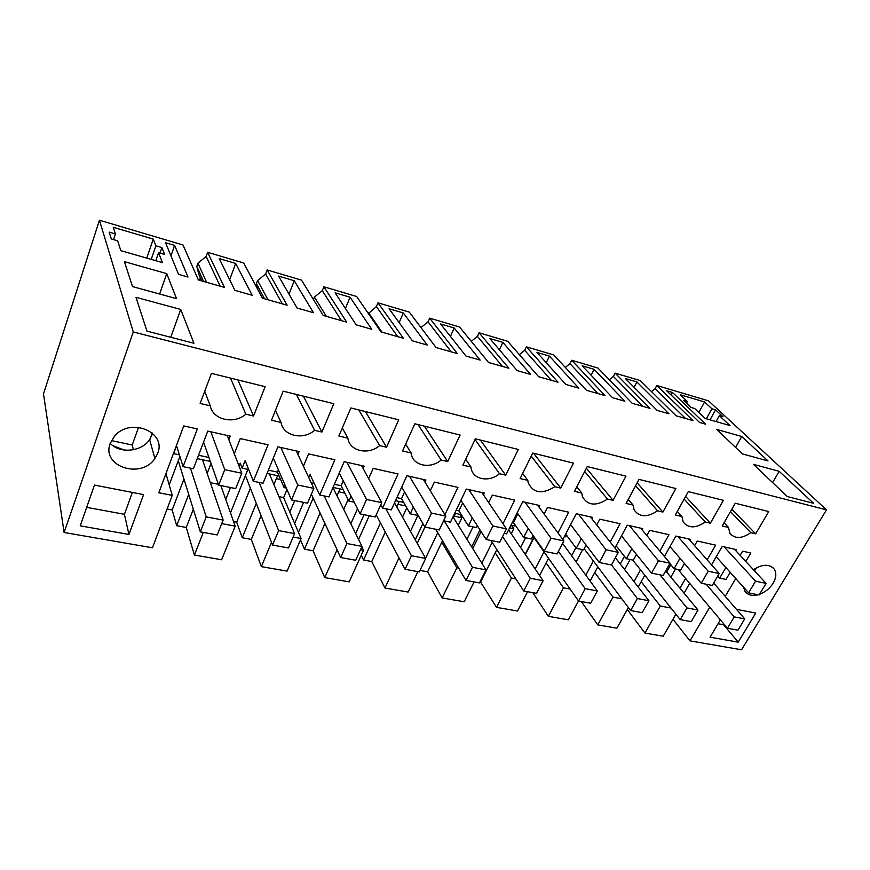 <?xml version="1.0" encoding="UTF-8"?>
<svg xmlns="http://www.w3.org/2000/svg" width="870" height="870" viewBox="0 0 870 870"><rect width="100%" height="100%" fill="white"/><g stroke="black" fill="none" stroke-linecap="round" stroke-linejoin="round"><path stroke-width="1.3" d="M730.191 572.329L726.026 579.442L719.686 578.126L725.874 567.512M717.804 575.994L719.686 578.126M666.648 572.047L670.792 564.695M694.597 545.653L697.24 541.01L715.629 545.131L707.158 559.867M745.797 561.487L750.788 553.015L742.599 551.178L740.142 555.375M133.273 331.948L64.108 532.483L43.5 393.892L99.441 220.219L133.273 331.948L826.5 509.842L741.544 649.781L690.008 640.864L709.746 607.206M228.853 439.709L230.245 436.142L207.767 431.096L193.39 468.767L183.102 466.635L197.338 428.964L183.755 425.908L158.818 492.757L172.238 495.378L152.446 547.785L64.108 532.483M297.921 454.488L299.128 451.584L277.9 446.821L263.055 483.252L253.344 481.23L268.058 444.809L240.261 438.578L234.28 453.759M286.339 488.081L284.153 487.635L285.121 485.297M363.181 468.604L364.247 466.179L344.172 461.676L328.925 496.933L319.736 495.03L334.852 459.784L308.578 453.89L303.423 466.2M354.144 502.175L348.892 501.087L351.067 496.15M424.941 482.067L425.887 480.012L406.877 475.738L391.304 509.896L382.593 508.091L398.047 473.943L373.176 468.375L368.641 478.62M418.209 515.486L410.227 513.822L413.337 507.101M444.94 514.681L457.924 487.374L434.358 482.089L430.291 490.8M483.47 494.899L484.34 493.116L466.298 489.07L450.453 522.185L443.613 520.76M477.369 525.795L476.488 527.59L468.419 525.915L472.29 517.922M502.99 523.74L514.736 500.109L492.366 495.095L488.69 502.61M539.041 507.123L539.835 505.557L522.696 501.718L506.623 533.854L504.198 533.353M533.136 535.518L531.363 538.998L523.697 537.399L528.21 528.503M557.985 532.918L568.719 512.202L547.458 507.438L544.098 514.007M562.846 539.541L576.288 513.735L578.528 514.235L606.118 549.786L599.278 562.498L611.458 564.978L618.32 552.352L606.118 549.786M591.861 518.77L592.59 517.389L578.528 514.235M586.097 545.088L583.574 549.851L576.277 548.328L581.312 538.769M610.207 542.053L620.071 523.718L599.832 519.183L596.755 524.98M614.916 548.035L627.292 525.165L629.412 525.643L658.449 560.78L651.554 573.123L663.136 575.483L670.041 563.216L658.449 560.78M642.136 529.884L642.81 528.645L629.412 525.643M636.47 554.44L633.317 560.182L626.356 558.736L631.837 548.698M659.862 551.058L668.986 534.68L649.705 530.363L646.867 535.529M664.419 556.506L675.87 536.061L677.904 536.518L708.202 571.231L701.264 583.226L712.291 585.466L719.229 573.547L708.202 571.231M690.04 540.487L690.66 539.378L677.904 536.518M684.44 563.521L680.742 570.035L674.098 568.654L679.97 558.279M711.562 564.858L722.198 546.447L724.144 546.882L755.562 581.182L748.602 592.851L759.097 594.982L766.078 583.389L755.562 581.182M735.737 550.623L736.324 549.612L724.144 546.882M735.748 578.528L725.221 596.385M157.622 453.4C167.029 431.998 130.13 416.773 114.405 436.316L110.218 443.406C101.029 466.581 141.375 479.555 154.903 458.479L157.622 453.4M560.748 488.092L573.493 463.144L532.766 453.042L520.119 478.565L527.807 480.36L528.112 482.502C533.136 493.225 542.043 494.628 554.842 486.711L560.748 488.092L533.604 453.259M710.366 523.207L723.394 500.315L688.3 491.615L675.316 514.986L681.939 516.541L683.189 521.956C688.333 528.449 695.695 528.471 705.265 522.011L710.366 523.207L685.604 496.465M386.53 447.213L398.71 419.808L350.86 407.943L338.876 436.022L347.891 438.143C349.392 451.182 368.423 455.456 379.614 445.581L386.53 447.213L365.454 411.564M447.702 461.568L460.11 435.033L414.827 423.799L402.582 450.975L411.118 452.976C412.162 465.57 430.193 469.626 441.155 460.023L447.702 461.568L424.364 426.169M465.689 459.273L470.996 467.038L462.905 465.135L475.368 438.817L518.292 449.453L505.698 475.172L480.338 440.046M470.996 467.038L471.007 467.07C471.671 479.218 488.755 483.035 499.478 473.715L505.698 475.172M275.431 410.433L281.053 422.45L271.505 420.21L283.174 391.163L333.819 403.713L321.911 432.042L303.402 396.176M281.053 422.45C283.054 435.979 303.173 440.503 314.603 430.324L321.911 432.042M662.896 512.071L675.859 488.527L639.026 479.392L626.128 503.436L633.077 505.068L634.067 509.766C639.309 517.346 647.139 517.693 657.546 510.81L662.896 512.071L637.166 482.85M613.089 500.38L625.954 476.151L587.239 466.548L574.461 491.311L581.758 493.029L582.421 496.672C587.663 505.633 596.004 506.427 607.467 499.065L613.089 500.38L586.358 468.256M720.371 619.853L710.094 637.188L738.195 642.158L755.769 613.067L736.444 609.326M755.649 533.832L768.732 511.56L735.259 503.251L722.209 525.991L728.516 527.47L729.963 533.386C734.954 539.008 741.893 538.78 750.777 532.69L755.649 533.832L731.833 509.233M759.51 594.308C765.252 592.155 769.787 588.468 773.125 583.226C776.257 577.734 776.638 573.036 774.256 569.132C769.439 563.814 762.49 564.01 753.409 569.709M743.622 587.293L744.84 591.067C747.504 594.982 751.887 596.211 758.009 594.765M253.551 416.001L265.132 386.682L211.443 373.371L200.133 403.462L210.257 405.844C212.824 419.884 234.128 424.669 245.808 414.185L253.551 416.001L237.912 379.94M128.945 534.452L80.214 525.839L94.46 485.09L143.604 494.606L128.945 534.452L124.41 514.3L132.37 492.431M670.857 577.147L675.501 568.947M670.944 608L660.297 606.009L641.179 581.725L644.8 575.211M679.981 588.207L685.571 578.441M684.081 593.166L689.703 583.357M672.956 619.277L690.008 640.864M675.881 614.198L663.201 636.22L644.931 633.055L660.297 606.009M627.303 609.5L644.931 633.055M628.39 607.554L616.884 628.194L597.755 624.888L613.013 597.125L594.743 572.525L597.799 566.848M581.29 601.529L597.755 624.888M578.506 600.974L568.382 619.799L548.339 616.33L563.455 587.815L546.132 562.901L548.535 558.279M532.766 592.655L548.339 616.33M527.546 591.698L517.552 611.001L496.52 607.358L511.462 578.039L495.204 552.82L496.835 549.557M480.186 581.443L496.52 607.358M474.074 581.921L464.199 601.757L442.123 597.94L456.859 567.784L441.786 542.238L442.493 540.748M419.992 570.394L427.627 571.797L442.123 597.94M417.872 571.633L408.16 592.057L384.942 588.033L399.004 557.877M361.246 555.256L363.573 560.03L371.784 561.531L384.942 588.033M361.8 546.784L363.508 550.253L349.207 581.856L324.76 577.615L337.103 549.786M300.498 539.878L304.456 549.177L313.08 550.753L324.76 577.615M294.702 500.587L289.83 512.147L301.085 538.519L287.111 571.101L261.337 566.642L271.505 542.369M233.595 521.598L236.673 522.185L242.241 537.747L251.332 539.411L261.337 566.642M230.485 487.537L225.743 499.467L235.204 526.143L221.622 559.758L194.412 555.049L203.33 532.396M167.094 508.993L172.195 509.961L176.686 525.708L186.267 527.47L194.412 555.049M172.238 495.378L165.952 473.661M179.394 454.825L173.641 453.607L176.556 445.81L183.102 466.635M198.545 455.26L208.952 457.489M207.169 473.432L211.04 463.438M239.022 466.015L240.174 463.112L242.132 468.147L245.144 460.589L253.344 481.23M225.743 499.467L220.828 485.569M268.384 470.181L277.443 472.116L284.153 487.635M277.443 472.116L278.389 469.822M273.898 484.557L277.563 475.662M308.785 477.619L310.068 474.585L319.736 495.03M289.83 512.147L283.62 497.596L286.969 489.549M334.395 484.285L341.138 485.732L348.892 501.087M341.138 485.732L343.248 480.871M336.994 495.791L339.985 488.907M350.827 523.805L357.505 508.754M382.593 508.091L380.788 504.741M343.715 509.407L348.076 499.478M396.894 497.64L401.538 498.63L410.227 513.822M401.538 498.63L404.572 491.996M396.774 506.873L399.243 501.479M410.477 531.32L417.883 515.421M402.516 517.128L406.801 507.841M456.141 510.298L458.892 510.886L468.419 525.915M458.892 510.886L462.677 503.001M454.727 513.256L460.469 514.474L460.774 513.844M453.531 517.693L455.575 513.43M466.972 539.313L473.03 526.883M458.272 525.317L461.905 517.78L459.708 514.311M512.386 522.315L513.441 522.544L523.697 537.399M513.441 522.544L517.846 513.746M510.962 525.186L514.344 525.904L514.942 524.719M520.619 547.534L525.567 537.79M511.245 533.712L513.757 528.721L511.408 525.284M565.696 534.082L576.277 548.328M564.412 536.529L565.663 536.801L566.511 535.18M571.644 555.789L575.864 547.785M562.966 539.694L563.129 538.998M616.123 545.805L626.356 558.736M620.266 563.977L624.442 556.321M669.846 563.564L674.098 568.654M826.5 509.842L708.495 400.842L656.774 385.497L692.998 420.601L676.001 415.762L640.309 380.614L615.101 373.132L649.955 408.367L632.218 403.321L597.94 368.053L571.666 360.256L605.009 395.589L586.467 390.315L553.777 354.949L526.372 346.825L558.029 382.224L538.639 376.71L507.699 341.29L479.076 332.797L508.874 368.249L488.559 362.475L459.577 327.022L429.671 318.148L457.381 353.611L436.087 347.565L409.281 312.102L377.993 302.825L403.386 338.267L381.038 331.916L356.646 296.496L323.879 286.774L346.695 322.15L323.227 315.473L301.52 280.14L267.166 269.961L287.122 305.207L262.425 298.192L243.709 263.001L207.647 252.311L224.416 287.383L198.403 279.988L183.015 245.003L99.441 220.219M666.659 390.75L699.6 422.472L705.559 424.168L672.456 392.457L666.659 390.75M489.843 338.517L517.084 370.587L530.591 374.426L502.882 342.367L489.843 338.517M624.856 401.222L594.079 369.315L582.117 365.781L612.513 397.721L624.856 401.222M578.778 388.129L549.448 356.124L536.975 352.437L565.87 384.453L578.778 388.129M363.997 327.066L371.762 329.273L350.066 297.225L335.124 292.82L356.178 324.847L363.997 327.066M427.246 345.053L403.332 312.961L389.075 308.752L412.413 340.833L427.246 345.053M313.472 312.7L294.245 280.738L278.585 276.116L297.083 308.045L313.472 312.7M473.084 358.081L480.131 360.082L454.216 328.001L440.59 323.966L465.983 356.058L473.084 358.081M768.003 460.926L741.74 436.501L716.652 429.399L742.436 453.912L768.003 460.926M779.172 471.312L813.613 503.338L787.274 496.531L753.409 464.341L779.172 471.312L772.603 482.589M729.984 425.571L719.327 415.664L723.003 416.73L715.542 409.813L711.888 408.748L704.591 401.962L680.231 394.762L687.376 401.559L683.624 400.461L690.889 407.399L694.673 408.498L705.124 418.437L729.984 425.571M252.159 295.267L235.683 263.447L219.24 258.586L234.911 290.373L252.159 295.267M174.598 245.394L165.561 242.73L178.524 274.344L188.029 277.041L174.598 245.394L170.955 255.867M180.721 309.437L135.992 297.333L146.954 331.122L193.923 343.258L180.721 309.437L170.759 337.277M115.416 233.954L109.185 232.127L111.338 238.967L117.635 240.794L120.843 250.669L162.44 262.609L158.568 252.691L164.637 254.453L161.885 247.569L155.882 245.808L153.261 239.098L113.252 227.277L115.416 233.954L113.557 239.609M176.512 298.649L166.746 273.637L124.41 261.652L132.501 286.578L176.512 298.649M625.399 378.559L657.144 410.401L668.954 413.761L636.873 381.952L625.399 378.559M152.674 433.38L149.618 439.654C141.527 451.791 119.951 453.944 110.24 443.374M554.842 486.711L531.222 456.152M522.653 473.454L527.807 480.36M684.146 499.086L705.265 522.011M677.317 511.397L681.939 516.541M379.614 445.581L358.81 409.911M342.323 427.942L347.891 438.143M418.046 424.603L441.155 460.023M405.659 444.157L411.118 452.976M499.478 473.715L475.031 439.535M314.603 430.324L296.387 394.436M657.546 510.81L635.611 485.754M628.27 499.434L633.077 505.068M584.694 471.496L607.467 499.065M576.788 486.808L581.758 493.029M738.195 642.158L723.601 624.769L723.971 624.138M718.065 623.746L723.601 624.769M750.777 532.69L730.463 511.603M724.068 522.75L728.516 527.47M754.388 570.764L756.933 567.555M245.808 414.185L230.517 378.102M204.722 391.25L210.257 405.844M86.685 507.351L124.41 514.3M638.232 587.022L641.179 581.725M656.774 385.497L655.066 388.749L651.456 391.598M634.012 581.617L640.527 569.861M624.606 569.545L630.108 559.519M621.778 598.767L613.013 597.125M590.132 581.084L594.743 572.525M585.804 575.157L593.394 560.987M576.125 561.9L582.617 549.644M570.154 589.066L563.455 587.815M539.585 575.494L546.132 562.901M535.148 568.947L544 551.819M525.382 554.549L534.028 537.616M525.208 554.299L534.104 536.888M515.856 578.865L511.462 578.039M480.849 581.562L495.204 552.82M481.828 563.216L492.181 542.38M472.736 548.589L481.088 531.581M471.671 546.871L480.001 529.884M458.707 568.132L456.859 567.784M427.627 571.797L441.786 542.238M425.571 558.257L437.73 532.701M417.241 543.402L431.498 513.104L445.821 516.117L439.23 529.971L424.93 527.057L401.712 487.069M415.251 539.846L422.896 523.555M371.784 561.531L385.29 531.994M363.573 560.03L380.451 522.87M358.57 539.465L369.228 515.736M355.645 533.56L364.084 514.692M363.508 550.253L360.495 549.677M313.08 550.753L324.934 523.512M304.456 549.177L320.062 513.006M298.486 532.44L313.156 498.086M294.658 523.468L303.597 502.392M311.58 483.579L311.851 482.937M301.085 538.519L293.136 537.029M251.332 539.411L261.098 515.682M242.241 537.747L256.28 503.349M236.673 522.185L250.386 488.233M230.496 512.854L247.906 469.365M235.204 526.143L221.741 523.62M186.267 527.47L193.314 509.233M176.686 525.708L188.703 494.367M172.195 509.961L183.94 479.044M169.204 484.873L179.894 456.413M124.171 450.051L112.85 445.625M210.322 461.394L197.262 458.62M218.392 484.318L210.333 482.676M211.595 465.004L210.518 464.787M279.118 475.988L267.057 473.432M248.7 469.539L242.132 468.147M283.62 497.596L278.998 496.661M280.662 479.577L276.334 478.652M343.074 489.56L333.036 487.428M314.266 483.448L311.221 482.806M344.857 493.105L338.724 491.811M403.702 502.425L395.502 500.685M405.714 505.938L397.949 504.296M461.905 517.78L454.26 516.171M513.757 528.721L509.624 527.851M655.066 388.749L685.538 418.481M615.101 373.132L613.404 376.46L609.283 379.722M613.404 376.46L642.712 406.301M571.666 360.256L569.981 363.671L565.293 367.401M569.981 363.671L598.016 393.599M526.372 346.825L524.697 350.327L519.336 354.612M524.697 350.327L551.308 380.32M479.076 332.797L477.434 336.396L471.279 341.334M477.434 336.396L502.447 366.422M429.671 318.148L428.051 321.846L420.96 327.555M428.051 321.846L451.302 351.882M377.993 302.825L376.395 306.621L368.391 313.548M376.395 306.621L397.699 336.647M323.879 286.774L322.313 290.678L314.44 297.083L313.45 299.563M322.313 290.678L341.442 320.649M267.166 269.961L265.633 273.974L257.596 280.542L256.422 283.653L257.65 289.21M265.633 273.974L282.348 303.858M200.361 277.867L199.491 280.292M207.647 252.311L206.157 256.454L197.958 263.186L196.816 266.383L198.773 274.3L201.72 280.934M206.157 256.454L220.186 286.187M672.456 392.457L671.085 395.023M502.882 342.367L499.413 349.783M594.079 369.315L591.111 375.231M549.448 356.124L546.251 362.725M350.066 297.225L345.433 308.491M403.332 312.961L399.167 322.629M294.245 280.738L289.014 294.114M454.216 328.001L450.432 336.407M741.74 436.501L735.596 447.397M756.498 567.784L755.432 569.578M719.327 415.664L716.064 421.58M687.376 401.559L686.495 403.201M704.591 401.962L698.86 412.478M711.888 408.748L706.386 418.796M715.542 409.813L710.029 419.84M235.683 263.447L229.658 279.716M138.558 427.268L132.218 445.005L111.447 440.601M133.425 449.736L132.218 445.005M152.293 433.032L149.738 440.089M153.261 239.098L146.769 258.118M155.882 245.808L151.228 259.39M161.885 247.569L159.982 253.094M158.568 252.691L155.806 260.706M166.746 273.637L159.634 294.017M636.873 381.952L634.1 387.291M368.673 312.863L382.006 332.188M314.44 297.083L326.37 316.365M256.422 283.653L264.513 298.78M257.596 280.542L267.982 299.769M196.816 266.383L203.558 281.456M197.958 263.186L206.614 282.326M734.41 549.188L766.078 583.389M716.238 556.767L748.602 592.851M713.683 583.085L744.731 618.875L737.934 630.184L727.45 628.27L734.236 616.895L744.731 618.875M678.034 569.469L727.45 628.27M706.222 584.238L734.236 616.895M688.659 538.932L719.229 573.547M669.987 546.577L701.264 583.226M665.713 570.905L697.979 610.022L691.215 621.637L680.22 619.625L686.974 607.934L697.979 610.022M632.718 560.052L680.22 619.625M660.004 574.842L686.974 607.934M640.701 528.177L670.041 563.216M621.495 535.876L651.554 573.123M615.394 557.735L648.911 600.724L642.19 612.676L630.641 610.555L637.351 598.538L648.911 600.724M584.172 548.72L630.641 610.555M611.501 564.902L637.351 598.538M590.382 516.889L618.32 552.352M570.611 524.632L599.278 562.498M562.575 543.369L597.353 590.958L590.686 603.247L578.55 601.029L585.205 588.664L597.353 590.958M533.854 537.366L578.55 601.029M558.399 551.384L585.205 588.664M537.508 505.035L563.858 540.912L557.072 553.918L544.239 551.308L551.004 538.204L563.858 540.912M517.161 512.778L544.239 551.308M525.045 502.24L551.004 538.204M508.624 529.852L543.108 580.692L536.518 593.34L523.74 591.002L530.319 578.267L543.108 580.692M490.941 540.477L523.74 591.002M502.577 536.594L530.319 578.267M481.893 492.561L506.438 528.851L499.739 542.271L486.199 539.52L492.877 526.002L506.438 528.851M460.926 500.283L486.199 539.52M468.778 489.625L492.877 526.002M453.009 516.845L485.971 569.861L479.457 582.9L465.994 580.442L472.475 567.305L485.971 569.861M435.685 529.243L465.994 580.442M444.244 520.891L472.475 567.305M423.32 479.424L445.821 516.117M409.487 476.325L431.498 513.104M394.512 502.849L425.68 558.442L419.275 571.894L405.061 569.295L411.434 555.745L425.68 558.442M376.21 514.877L405.061 569.295M385.78 508.743L411.434 555.745M361.528 465.57L381.734 502.653L375.264 516.965L360.126 513.887L366.564 499.467L381.734 502.653M339.256 473.052L360.126 513.887M346.923 462.296L366.564 499.467M332.96 487.624L361.985 546.382L355.721 560.269L340.681 557.518L346.923 543.532L361.985 546.382M311.362 494.214L340.681 557.518M324.173 495.943L346.923 543.532M296.257 450.943L313.842 488.385L307.534 503.197L291.493 499.935L297.757 485.014L313.842 488.385M273.3 458.131L291.493 499.935M280.825 447.474L297.757 485.014M269.417 473.932L294.582 533.614L288.47 547.969L272.56 545.055L278.628 530.591L294.582 533.614M245.427 475.542L272.56 545.055M259.162 482.437L278.628 530.591M227.2 435.457L241.827 473.258L235.705 488.603L218.674 485.134L224.743 469.669L241.827 473.258M203.547 442.145L218.674 485.134M210.855 431.792L224.743 469.669M202.482 459.73L223.144 520.086L217.228 534.941L200.339 531.853L206.212 516.878L223.144 520.086M178.263 460.752L200.339 531.853M190.465 468.169L206.212 516.878M154.903 458.479L149.618 439.654M772.473 567.251L774.256 569.132"/></g></svg>
